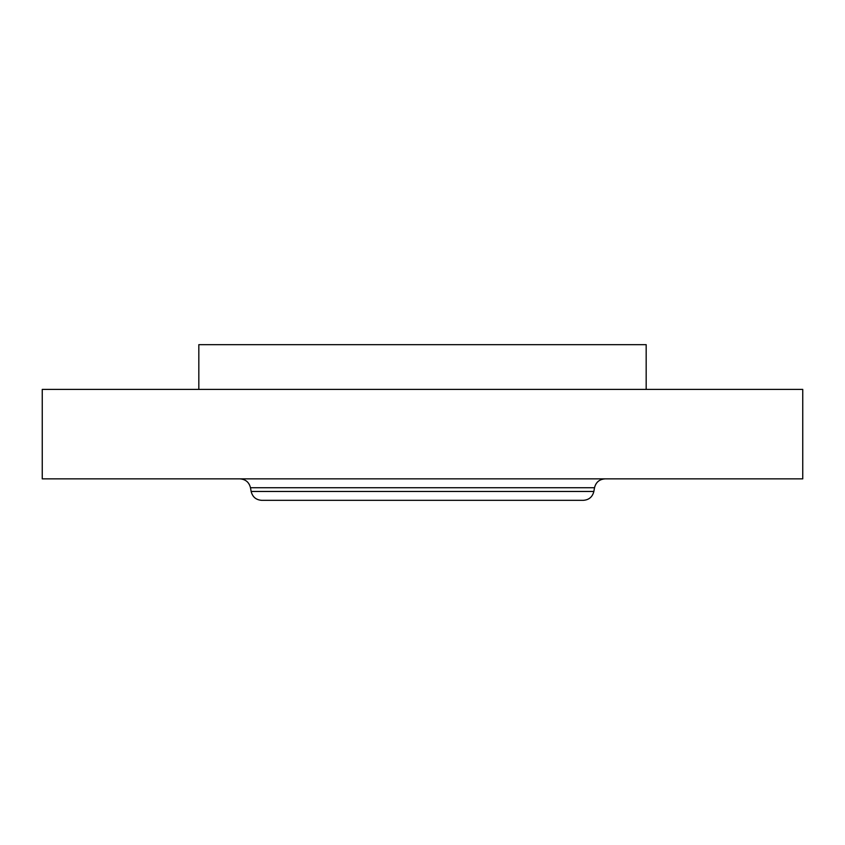 <?xml version="1.0" encoding="UTF-8"?>
<svg xmlns="http://www.w3.org/2000/svg" width="845" height="845" viewBox="0 0 845 845"><rect width="100%" height="100%" fill="white"/><g stroke="black" fill="none" stroke-linecap="round" stroke-linejoin="round"><path stroke-width="1.27" d="M198.828 389.397L198.828 344.665L646.171 344.665L646.171 389.397M42.25 389.397L802.75 389.397L802.75 478.861L42.25 478.861L42.25 389.397M593.855 491.463L251.145 491.463C252.528 496.976 256.056 499.934 261.718 500.335L583.282 500.335C588.944 499.934 592.472 496.976 593.855 491.463L594.51 487.734C595.894 482.231 599.422 479.273 605.083 478.861M251.145 491.463L250.49 487.734L594.51 487.734M250.49 487.734C249.106 482.231 245.578 479.273 239.917 478.861"/></g></svg>
